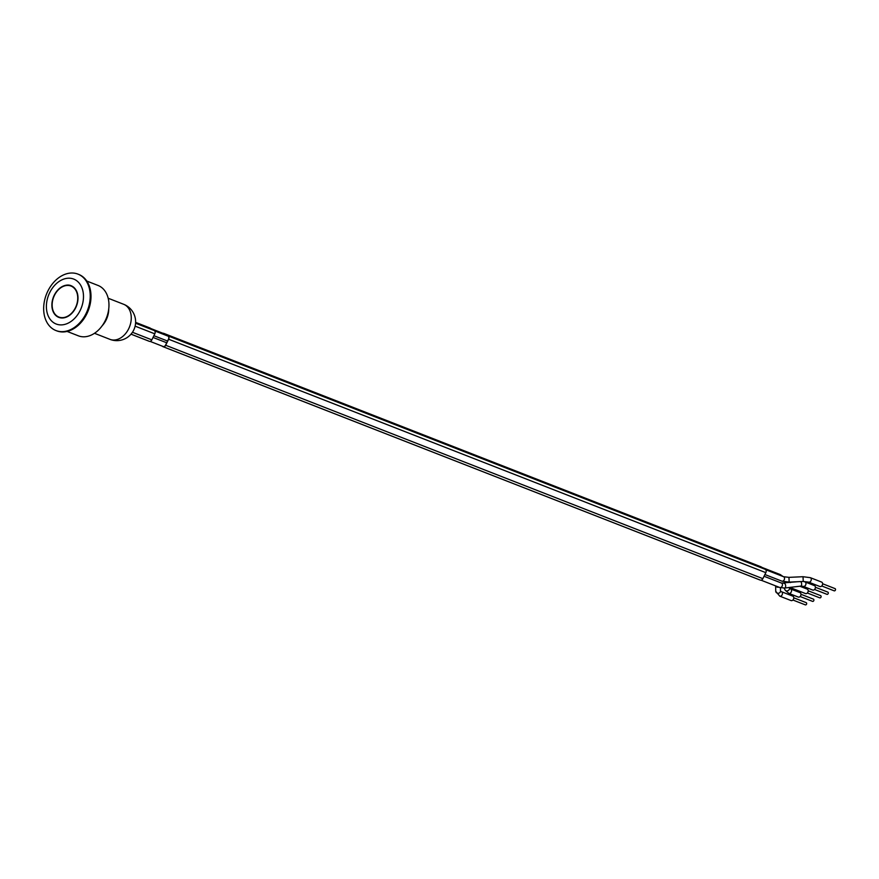 <?xml version="1.0" encoding="UTF-8"?>
<svg xmlns="http://www.w3.org/2000/svg" width="879" height="879" viewBox="0 0 879 879"><rect width="100%" height="100%" fill="white"/><g stroke="black" fill="none" stroke-linecap="round" stroke-linejoin="round"><path stroke-width="1.32" d="M162.956 346.403A2.384 1.736 -68.7 0 0 163.164 346.502A2.384 1.736 -68.7 0 0 165.549 345.139L168.482 339.195A2.384 1.736 -68.7 0 0 168.021 336.13L163.835 333.657A2.384 1.736 -68.7 0 0 163.626 333.548L151.144 328.669M760.687 566.702A2.593 1.89 111.3 0 1 760.895 566.768A2.593 1.89 111.3 0 1 761.093 566.867L765.334 569.372A2.593 1.89 111.3 0 1 765.829 572.658L762.862 578.668A2.593 1.89 111.3 0 1 760.28 580.118A2.593 1.89 111.3 0 1 760.082 580.03L647.263 535.926M161.824 345.985L162.89 346.612A2.593 1.89 -68.7 0 0 163.087 346.711A2.593 1.89 -68.7 0 0 165.67 345.26L168.636 339.239A2.593 1.89 -68.7 0 0 168.142 335.954L163.901 333.449A2.593 1.89 -68.7 0 0 163.703 333.35A2.593 1.89 -68.7 0 0 162.923 333.273M52.081 307.815A16.987 12.35 111.3 0 1 57.289 290.597A16.987 12.35 111.3 0 1 71.122 285.73A16.987 12.35 111.3 0 1 76.451 306.046A16.987 12.35 111.3 0 1 58.761 317.363A16.987 12.35 111.3 0 1 52.081 307.815M71.232 285.774A16.987 12.35 -68.7 0 0 57.454 290.751A16.987 12.35 -68.7 0 0 52.3 307.903A16.987 12.35 -68.7 0 0 58.871 317.407M67.101 331.427L78.33 335.811A27.04 19.668 -68.7 0 0 91.79 334.833A27.04 19.668 -68.7 0 0 108.71 309.133A27.04 19.668 -68.7 0 0 98.019 285.444L86.79 281.049M56.3 330.68A30.293 22.03 -68.7 0 0 56.685 330.834A30.293 22.03 -68.7 0 0 71.759 329.746A30.293 22.03 -68.7 0 0 90.713 300.959A30.293 22.03 -68.7 0 0 78.736 274.424A30.293 22.03 -68.7 0 0 78.352 274.281M71.001 329.449A30.293 22.03 -68.7 0 0 89.944 300.662A30.293 22.03 -68.7 0 0 77.978 274.127A30.293 22.03 -68.7 0 0 62.892 275.215A30.293 22.03 -68.7 0 0 43.95 304.002A30.293 22.03 -68.7 0 0 55.926 330.537A30.293 22.03 -68.7 0 0 71.001 329.449M68.166 323.142A24.118 17.547 -68.7 0 0 83.208 292.652A24.118 17.547 -68.7 0 0 61.717 279.951A24.118 17.547 -68.7 0 0 46.675 310.452A24.118 17.547 -68.7 0 0 68.166 323.142M102.14 325.801A18.822 13.69 -68.7 0 0 108.732 308.947M149.661 327.878A2.593 1.89 111.3 0 1 149.88 327.944A2.593 1.89 111.3 0 1 150.078 328.043L154.319 330.548A2.593 1.89 111.3 0 1 154.803 333.833L151.836 339.854A2.593 1.89 111.3 0 1 149.254 341.305A2.593 1.89 111.3 0 1 149.056 341.206L131.015 334.152M815.404 587.26L827.842 592.127A1.187 0.868 111.3 0 1 826.974 594.336L814.547 589.479M800.989 594.292L813.427 599.148A1.187 0.868 111.3 0 1 812.559 601.368L800.121 596.511M808.197 590.776L820.634 595.632A1.187 0.868 111.3 0 1 819.766 597.852L807.34 592.995M793.781 597.797L806.219 602.664A1.187 0.868 111.3 0 1 805.351 604.873L792.913 600.016M822.623 583.755L835.05 588.611A1.187 0.868 111.3 0 1 834.182 590.831L821.755 585.974M788.859 593.38A2.384 1.736 111.3 0 0 791.111 592.259A2.384 1.736 111.3 0 0 791.188 589.424A2.384 1.736 111.3 0 0 790.595 588.952L800.033 592.633A2.384 1.736 111.3 0 1 800.769 595.479A2.384 1.736 111.3 0 1 798.297 597.072L788.859 593.38L785.255 590.27A2.384 1.857 151.5 0 0 789.342 587.842M799.813 586.227L807.241 589.128A2.384 1.736 111.3 0 1 807.988 591.974A2.384 1.736 111.3 0 1 805.505 593.556L789.803 587.425M803.274 586.359A2.384 1.736 111.3 0 0 805.757 584.766A2.384 1.736 111.3 0 0 805.01 581.92L814.448 585.612A2.384 1.736 111.3 0 1 815.196 588.458A2.384 1.736 111.3 0 1 812.712 590.04L803.274 586.359L800.648 586.128A2.384 1.242 83.2 0 0 801.626 584.161A2.384 1.242 83.2 0 0 800.67 581.579M779.772 596.16A2.384 1.736 111.3 0 0 781.706 595.479A2.384 1.736 111.3 0 0 782.431 593.061A2.384 1.736 111.3 0 0 781.497 591.721L792.814 596.149A2.384 1.736 111.3 0 1 793.561 598.995A2.384 1.736 111.3 0 1 791.089 600.577L779.772 596.16L775.728 591.303A2.384 2.154 179.3 0 0 780.486 591.248A2.384 2.154 179.3 0 0 780.464 590.985M810.339 577.679L821.656 582.096A2.384 1.736 111.3 0 1 822.403 584.942A2.384 1.736 111.3 0 1 819.92 586.535L808.603 582.107L803.241 581.469L803.021 576.712L810.339 577.679A2.384 1.736 111.3 0 1 811.086 580.525A2.384 1.736 111.3 0 1 808.603 582.107M783.925 583.359A2.384 1.242 83.2 0 1 784.123 583.304A2.384 1.242 83.2 0 1 785.046 583.854A2.384 1.242 83.2 0 1 785.661 586.403A2.384 1.242 83.2 0 1 784.694 588.029L800.648 586.128M797.22 581.744L781.497 583.074A2.384 1.736 111.3 0 1 782.101 583.557A2.384 1.736 111.3 0 1 782.013 586.392A2.384 1.736 111.3 0 1 779.772 587.513L784.694 588.029M761.093 566.867L163.901 333.449M765.334 569.372L168.142 335.954M765.829 572.658L168.636 339.239M762.862 578.668L165.67 345.26M163.296 346.765L276.116 390.869M52.344 307.683A16.635 12.097 111.3 0 1 69.32 285.576A16.635 12.097 111.3 0 1 73.177 311.375A16.635 12.097 111.3 0 1 52.344 307.683M276.533 391.023L646.845 535.772M149.88 327.944L135.608 322.373L150.078 328.043M135.564 323.219L154.319 330.548M132.443 332.273L151.836 339.854M135.113 326.142L154.803 333.833M762.159 567.493L780.222 574.558A2.384 1.736 111.3 0 1 781.134 575.756M119.313 338.668A18.822 13.69 111.3 0 1 109.941 339.349A18.822 18.822 0 0 0 135.608 321.055A18.822 18.822 0 0 0 123.653 304.288A18.822 13.69 111.3 0 1 131.048 314.869A18.822 13.69 111.3 0 1 119.313 338.668M778.805 587.139A2.384 2.154 179.3 0 1 775.86 585.985M803.021 576.712L788.946 577.36L789.166 582.107L803.241 581.469M788.946 577.36L783.585 576.712A2.384 1.736 111.3 0 1 784.518 578.052A2.384 1.736 111.3 0 1 783.793 580.459A2.384 1.736 111.3 0 1 781.849 581.151L789.166 582.107M150.045 341.371L163.164 346.502M761.06 580.195L779.772 587.513M153.034 337.437L166.713 342.777M764.049 576.25L781.497 583.074M760.895 566.768L163.703 333.35M760.28 580.118L163.087 346.711M58.981 317.451C55.3 315.88 53.048 312.671 52.224 307.826C49.883 295.871 62.277 281.544 71.353 285.818M78.736 274.424L77.978 274.127M56.685 330.834L55.926 330.537M131.004 334.163L149.254 341.305M784.068 588.095L785.255 590.27M789.166 587.502L790.595 588.952M780.222 574.558L783.024 576.492M789.287 582.107L790.43 582.557M805.01 581.92L803.34 581.458M781.497 591.721L780.442 591.084M775.663 585.908L775.728 591.303M780.442 587.743L780.486 591.248M153.891 335.701L167.57 341.052M764.906 574.525L781.849 581.151M154.737 330.922L167.955 336.097M765.763 569.746L783.585 576.712M94.482 333.295L109.941 339.349M108.183 298.245L123.653 304.288"/></g></svg>

